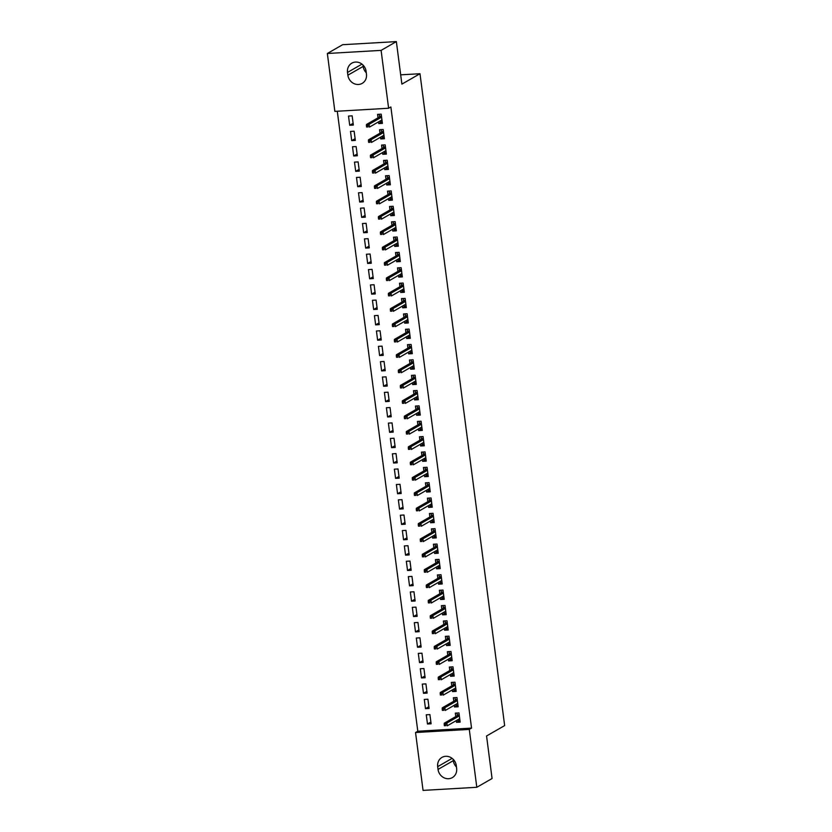 <?xml version="1.0" encoding="UTF-8"?>
<svg xmlns="http://www.w3.org/2000/svg" width="832" height="832" viewBox="0 0 832 832"><rect width="100%" height="100%" fill="white"/><g stroke="black" fill="none" stroke-linecap="round" stroke-linejoin="round"><path stroke-width="1.25" d="M337.282 111.228L417.799 731.224L415.542 732.524L469.29 729.404L476.798 787.29L423.062 790.4L415.542 732.524M334.87 111.374L327.35 53.487L381.098 50.378L388.617 108.254L334.87 111.374M381.098 50.378L396.365 41.6L342.618 44.71L327.35 53.487M396.365 41.6L401.887 84.126L419.994 73.726L400.681 74.838M419.994 73.726L504.65 725.587L486.554 735.987L492.076 778.513L476.798 787.29M351.707 140.618L355.337 140.41L354.141 131.206L350.511 131.414L351.707 140.618L355.108 138.663M383.833 137.176L380.754 138.944L384.394 138.726L383.198 129.522L379.558 129.73L380.016 133.193M380.754 138.944L380.536 137.218M355.701 171.33L359.33 171.122L358.134 161.907L354.494 162.115L355.701 171.33L359.102 169.374M387.816 167.877L384.748 169.645L388.378 169.437L387.182 160.222L383.552 160.43L383.999 163.904M384.748 169.645L384.519 167.918M359.684 202.03L363.314 201.822L362.118 192.608L358.488 192.816L359.684 202.03L363.085 200.075M391.799 198.588L388.731 200.346L392.371 200.138L391.175 190.923L387.535 191.142L387.993 194.605M388.731 200.346L388.513 198.63M363.667 232.742L367.307 232.523L366.111 223.319L362.471 223.527L363.667 232.742L367.078 230.776M395.793 229.289L392.725 231.057L396.354 230.838L395.158 221.634L391.529 221.842L391.976 225.306M392.725 231.057L392.496 229.33M367.661 263.442L371.29 263.234L370.094 254.02L366.465 254.228L367.661 263.442L371.062 261.487M399.776 259.99L396.708 261.758L400.338 261.55L399.142 252.335L395.512 252.543L395.97 256.017M396.708 261.758L396.49 260.031M371.644 294.143L375.274 293.935L374.078 284.721L370.448 284.939L371.644 294.143L375.055 292.188M403.77 290.701L400.702 292.458L404.331 292.25L403.135 283.036L399.506 283.254L399.953 286.718M400.702 292.458L400.473 290.742M375.638 324.854L379.267 324.636L378.071 315.432L374.442 315.64L375.638 324.854L379.038 322.899M407.753 321.402L404.685 323.17L408.314 322.962L407.118 313.747L403.489 313.955L403.936 317.429M404.685 323.17L404.466 321.443M379.621 355.555L383.25 355.347L382.054 346.133L378.425 346.341L379.621 355.555L383.032 353.6M411.746 352.113L408.678 353.87L412.308 353.662L411.112 344.448L407.482 344.656L407.93 348.13M408.678 353.87L408.45 352.154M383.614 386.256L387.244 386.048L386.048 376.834L382.418 377.052L383.614 386.256L387.015 384.301M415.73 382.814L412.662 384.571L416.291 384.363L415.095 375.159L411.466 375.367L411.913 378.83M412.662 384.571L412.443 382.855M387.598 416.967L391.227 416.749L390.031 407.545L386.402 407.753L387.598 416.967L390.998 415.012M419.723 413.514L416.655 415.282L420.285 415.074L419.089 405.86L415.449 406.068L415.906 409.542M416.655 415.282L416.426 413.556M391.591 447.668L395.221 447.46L394.025 438.246L390.385 438.454L391.591 447.668L394.992 445.713M423.706 444.226L420.638 445.983L424.268 445.775L423.072 436.561L419.442 436.779L419.89 440.242M420.638 445.983L420.41 444.267M395.574 478.369L399.204 478.161L398.008 468.957L394.378 469.165L395.574 478.369L398.975 476.414M427.69 474.926L424.622 476.694L428.262 476.476L427.066 467.272L423.426 467.48L423.883 470.943M424.622 476.694L424.403 474.968M399.558 509.08L403.198 508.872L402.002 499.658L398.362 499.866L399.558 509.08L402.969 507.125M431.683 505.627L428.615 507.395L432.245 507.187L431.049 497.973L427.419 498.181L427.866 501.654M428.615 507.395L428.386 505.669M403.551 539.781L407.181 539.573L405.985 530.358L402.355 530.566L403.551 539.781L406.952 537.826M435.666 536.338L432.598 538.096L436.228 537.888L435.032 528.674L431.402 528.892L431.86 532.355M432.598 538.096L432.38 536.38M407.534 570.492L411.164 570.274L409.968 561.07L406.338 561.278L407.534 570.492L410.946 568.526M439.66 567.039L436.592 568.807L440.222 568.589L439.026 559.385L435.396 559.593L435.843 563.056M436.592 568.807L436.363 567.081M411.528 601.193L415.158 600.985L413.962 591.77L410.332 591.978L411.528 601.193L414.929 599.238M443.643 597.74L440.575 599.508L444.205 599.3L443.009 590.086L439.379 590.294L439.826 593.767M440.575 599.508L440.357 597.782M415.511 631.894L419.141 631.686L417.945 622.471L414.315 622.69L415.511 631.894L418.922 629.938M447.637 628.451L444.569 630.209L448.198 630.001L447.002 620.786L443.373 621.005L443.82 624.468M444.569 630.209L444.34 628.493M419.505 662.605L423.134 662.386L421.938 653.182L418.309 653.39L419.505 662.605L422.906 660.639M451.62 659.152L448.552 660.92L452.182 660.712L450.986 651.498L447.356 651.706L447.803 655.179M448.552 660.92L448.334 659.194M423.488 693.306L427.118 693.098L425.922 683.883L422.292 684.091L423.488 693.306L426.889 691.35M455.614 689.863L452.546 691.621L456.175 691.413L454.979 682.198L451.339 682.406L451.797 685.88M452.546 691.621L452.317 689.905M427.482 724.006L431.111 723.798L429.915 714.584L426.275 714.802L427.482 724.006L430.882 722.051M459.597 720.564L456.529 722.322L460.158 722.114L458.962 712.91L455.333 713.118L455.78 716.581M456.529 722.322L456.3 720.606M417.799 731.224L471.546 728.104L390.874 106.954L388.617 108.254M457.6 705.214L454.532 706.971L458.162 706.763L456.966 697.549L453.336 697.767L453.794 701.23M454.532 706.971L454.314 705.255M425.485 708.656L429.114 708.448L427.918 699.234L424.289 699.442L425.485 708.656L428.886 706.701M453.617 674.502L450.549 676.27L454.178 676.062L452.982 666.848L449.353 667.056L449.8 670.53M450.549 676.27L450.32 674.544M421.491 677.955L425.131 677.747L423.925 668.533L420.295 668.741L421.491 677.955L424.902 676M449.623 643.802L446.555 645.57L450.195 645.351L448.989 636.147L445.359 636.355L445.817 639.818M446.555 645.57L446.337 643.843M417.508 647.244L421.138 647.036L419.942 637.822L416.312 638.04L417.508 647.244L420.909 645.289M445.64 613.101L442.572 614.858L446.202 614.65L445.006 605.436L441.376 605.654L441.823 609.118M442.572 614.858L442.343 613.142M413.514 616.543L417.154 616.335L415.958 607.121L412.318 607.329L413.514 616.543L416.926 614.588M441.657 582.39L438.578 584.158L442.218 583.95L441.022 574.735L437.382 574.943L437.84 578.417M438.578 584.158L438.36 582.431M409.531 585.842L413.161 585.624L411.965 576.42L408.335 576.628L409.531 585.842L412.932 583.887M437.663 551.689L434.595 553.446L438.225 553.238L437.029 544.034L433.399 544.242L433.846 547.706M434.595 553.446L434.366 551.73M405.548 555.131L409.178 554.923L407.982 545.709L404.352 545.927L405.548 555.131L408.949 553.176M433.68 520.988L430.612 522.746L434.242 522.538L433.046 513.323L429.416 513.531L429.863 517.005M430.612 522.746L430.383 521.03M401.554 524.43L405.184 524.222L403.988 515.008L400.358 515.216L401.554 524.43L404.966 522.475M429.686 490.277L426.618 492.045L430.248 491.837L429.052 482.622L425.422 482.83L425.87 486.304M426.618 492.045L426.4 490.318M397.571 493.73L401.201 493.511L400.005 484.307L396.375 484.515L397.571 493.73L400.972 491.764M425.703 459.576L422.635 461.334L426.265 461.126L425.069 451.911L421.439 452.13L421.886 455.593M422.635 461.334L422.406 459.618M393.578 463.018L397.207 462.81L396.011 453.596L392.382 453.814L393.578 463.018L396.989 461.063M421.71 428.865L418.642 430.633L422.271 430.425L421.075 421.21L417.446 421.418L417.903 424.892M418.642 430.633L418.423 428.906M389.594 432.318L393.224 432.11L392.028 422.895L388.398 423.103L389.594 432.318L392.995 430.362M417.726 398.164L414.658 399.932L418.288 399.714L417.092 390.51L413.462 390.718L413.91 394.181M414.658 399.932L414.43 398.206M385.601 401.617L389.241 401.398L388.034 392.194L384.405 392.402L385.601 401.617L389.012 399.651M413.733 367.463L410.665 369.221L414.305 369.013L413.098 359.798L409.469 360.017L409.926 363.48M410.665 369.221L410.446 367.505M381.618 370.906L385.247 370.698L384.051 361.483L380.422 361.691L381.618 370.906L385.018 368.95M409.75 336.752L406.682 338.52L410.311 338.312L409.115 329.098L405.486 329.306L405.933 332.779M406.682 338.52L406.453 336.794M377.624 340.205L381.264 339.997L380.068 330.782L376.428 330.99L377.624 340.205L381.035 338.25M405.766 306.051L402.688 307.819L406.328 307.601L405.132 298.397L401.492 298.605L401.95 302.068M402.688 307.819L402.47 306.093M373.641 309.494L377.27 309.286L376.074 300.082L372.445 300.29L373.641 309.494L377.042 307.538M401.773 275.35L398.705 277.108L402.334 276.9L401.138 267.686L397.509 267.904L397.956 271.367M398.705 277.108L398.476 275.392M369.658 278.793L373.287 278.585L372.091 269.37L368.462 269.578L369.658 278.793L373.058 276.838M397.79 244.639L394.722 246.407L398.351 246.199L397.155 236.985L393.526 237.193L393.973 240.666M394.722 246.407L394.493 244.681M365.664 248.092L369.294 247.884L368.098 238.67L364.468 238.878L365.664 248.092L369.065 246.137M393.796 213.938L390.728 215.706L394.358 215.488L393.162 206.284L389.532 206.492L389.979 209.955M390.728 215.706L390.51 213.98M361.681 217.381L365.31 217.173L364.114 207.958L360.485 208.177L361.681 217.381L365.082 215.426M389.813 183.238L386.745 184.995L390.374 184.787L389.178 175.573L385.549 175.781L385.996 179.254M386.745 184.995L386.516 183.279M357.687 186.68L361.317 186.472L360.121 177.258L356.491 177.466L357.687 186.68L361.098 184.725M385.819 152.526L382.751 154.294L386.381 154.086L385.185 144.872L381.555 145.08L382.013 148.554M382.751 154.294L382.533 152.568M353.704 155.979L357.334 155.761L356.138 146.557L352.508 146.765L353.704 155.979L357.105 154.024M381.836 121.826L378.768 123.583L382.398 123.375L381.202 114.161L377.572 114.379L378.019 117.842M378.768 123.583L378.539 121.867M349.71 125.268L353.35 125.06L352.144 115.846L348.514 116.064L349.71 125.268L353.122 123.313M347.516 72.426A10.057 9.152 60.1 0 1 351.801 63.17A10.057 9.152 60.1 0 1 366.111 71.354L366.465 74.121A10.057 9.152 60.1 0 1 362.18 83.377A10.057 9.152 60.1 0 1 347.88 75.192L347.516 72.426L361.962 64.126M471.546 728.104L469.29 729.404M456.633 768.342A10.057 9.152 60.1 0 1 452.348 777.608A10.057 9.152 60.1 0 1 438.038 769.423L437.684 766.657A10.057 9.152 60.1 0 1 441.969 757.401A10.057 9.152 60.1 0 1 456.279 765.586L456.633 768.342M456.456 766.99A10.057 9.152 60.1 0 1 453.315 760.646L453.128 759.242M366.298 72.758A10.057 9.152 60.1 0 1 363.147 66.414L362.97 65.01M457.881 719.701L458.006 720.658L459.95 720.543M457.007 713.014L457.257 714.896L459.212 714.782M459.295 715.426L457.257 714.896L457.35 715.676M457.631 715.52L444.257 723.206L446.867 723.06L459.347 715.884M445.64 724.121L444.184 724.214L444.382 725.743L445.838 725.66L445.64 724.121L446.867 723.06L447.231 725.816L459.711 718.65M445.838 725.66L444.382 725.743M444.257 723.206L444.184 724.214M455.884 704.35L456.009 705.307L457.964 705.193M455.01 697.663L455.26 699.546L457.215 699.431M457.298 700.076L455.26 699.546L455.364 700.326M455.634 700.17L442.26 707.855L444.881 707.699L457.361 700.534M443.643 708.77L442.187 708.854L442.385 710.393L443.841 710.31L443.643 708.77L444.881 707.699L445.234 710.466L457.714 703.3M443.841 710.31L442.385 710.393M442.26 707.855L442.187 708.854M453.887 689L454.012 689.946L455.967 689.842M453.024 682.313L453.263 684.195L455.218 684.081M455.302 684.715L453.263 684.195L453.367 684.975M453.648 684.819L440.274 692.505L442.884 692.349L455.364 685.183M441.646 693.42L440.19 693.503L440.398 695.042L441.844 694.959L441.646 693.42L442.884 692.349L443.238 695.115L455.718 687.939M441.844 694.959L440.398 695.042M440.274 692.505L440.19 693.503M451.89 673.639L452.015 674.596L453.97 674.482M451.027 666.962L451.266 668.845L453.222 668.73M453.305 669.365L451.266 668.845L451.37 669.625M451.651 669.458L438.277 677.154L440.887 676.998L453.367 669.822M439.65 678.07L438.204 678.153L438.402 679.692L439.858 679.609L439.65 678.07L440.887 676.998L441.251 679.765L453.731 672.589M439.858 679.609L438.402 679.692M438.277 677.154L438.204 678.153M449.904 658.289L450.029 659.246L451.984 659.131M449.03 651.612L449.28 653.484L451.235 653.38M451.318 654.014L449.28 653.484L449.384 654.274M449.654 654.108L436.28 661.794L438.901 661.648L451.37 654.472M437.663 662.719L436.207 662.802L436.405 664.331L437.861 664.248L437.663 662.719L438.901 661.648L439.254 664.414L451.734 657.238M437.861 664.248L436.405 664.331M436.28 661.794L436.207 662.802M447.907 642.938L448.032 643.895L449.987 643.781M447.044 636.262L447.283 638.134L449.238 638.019M449.322 638.664L447.283 638.134L447.387 638.914M447.668 638.758L434.283 646.443L436.904 646.298L449.384 639.122M435.666 647.369L434.21 647.452L434.408 648.981L435.864 648.898L435.666 647.369L436.904 646.298L437.258 649.054L449.738 641.888M435.864 648.898L434.408 648.981M434.283 646.443L434.21 647.452M445.91 627.588L446.035 628.545L447.99 628.43M445.047 620.901L445.286 622.783L447.242 622.669M447.325 623.314L445.286 622.783L445.39 623.563M445.671 623.407L432.297 631.093L434.907 630.937L447.387 623.771M433.67 632.008L432.224 632.091L432.422 633.63L433.867 633.547L433.67 632.008L434.907 630.937L435.271 633.703L447.741 626.538M433.867 633.547L432.422 633.63M432.297 631.093L432.224 632.091M443.924 612.238L444.038 613.194L445.994 613.08M443.05 605.55L443.3 607.433L445.255 607.318M445.328 607.953L443.3 607.433L443.394 608.213M443.674 608.057L430.3 615.742L432.91 615.586L445.39 608.421M431.673 616.658L430.227 616.741L430.425 618.28L431.881 618.197L431.673 616.658L432.91 615.586L433.274 618.353L445.754 611.177M431.881 618.197L430.425 618.28M430.3 615.742L430.227 616.741M441.927 596.887L442.052 597.834L444.007 597.719M441.054 590.2L441.303 592.082L443.258 591.968M443.342 592.602L441.303 592.082L441.407 592.862M441.678 592.706L428.303 600.392L430.924 600.236L443.404 593.07M429.686 601.307L428.23 601.39L428.428 602.93L429.884 602.846L429.686 601.307L430.924 600.236L431.278 603.002L443.758 595.826M429.884 602.846L428.428 602.93M428.303 600.392L428.23 601.39M439.93 581.526L440.055 582.483L442.01 582.369M439.067 574.85L439.306 576.732L441.262 576.618M441.345 577.252L439.306 576.732L439.41 577.512M439.691 577.346L426.317 585.042L428.927 584.886L441.407 577.71M427.69 585.957L426.234 586.04L426.442 587.579L427.887 587.486L427.69 585.957L428.927 584.886L429.281 587.652L441.761 580.476M427.887 587.486L426.442 587.579M426.317 585.042L426.234 586.04M437.934 566.176L438.058 567.133L440.014 567.018M437.07 559.499L437.31 561.371L439.265 561.267M439.348 561.902L437.31 561.371L437.414 562.162M437.694 561.995L424.32 569.681L426.93 569.535L439.41 562.359M425.693 570.606L424.247 570.69L424.445 572.218L425.89 572.135L425.693 570.606L426.93 569.535L427.294 572.291L439.774 565.126M425.89 572.135L424.445 572.218M424.32 569.681L424.247 570.69M435.947 550.826L436.072 551.782L438.027 551.668M435.074 544.138L435.323 546.021L437.278 545.906M437.362 546.551L435.323 546.021L435.417 546.801M435.698 546.645L422.323 554.33L424.934 554.185L437.414 547.009M423.706 555.256L422.25 555.339L422.448 556.868L423.904 556.785L423.706 555.256L424.934 554.185L425.298 556.941L437.778 549.775M423.904 556.785L422.448 556.868M422.323 554.33L422.25 555.339M433.95 535.475L434.075 536.432L436.03 536.318M433.087 528.788L433.326 530.67L435.282 530.556M435.365 531.201L433.326 530.67L433.43 531.45M433.711 531.294L420.326 538.98L422.947 538.824L435.427 531.658M421.71 539.895L420.254 539.978L420.451 541.518L421.907 541.434L421.71 539.895L422.947 538.824L423.301 541.59L435.781 534.425M421.907 541.434L420.451 541.518M420.326 538.98L420.254 539.978M431.954 520.125L432.078 521.071L434.034 520.967M431.09 513.438L431.33 515.32L433.285 515.206M433.368 515.84L431.33 515.32L431.434 516.1M431.714 515.944L418.34 523.63L420.95 523.474L433.43 516.308M419.713 524.545L418.257 524.628L418.465 526.167L419.91 526.084L419.713 524.545L420.95 523.474L421.314 526.24L433.784 519.064M419.91 526.084L418.465 526.167M418.34 523.63L418.257 524.628M429.967 504.764L430.082 505.721L432.037 505.606M429.094 498.087L429.343 499.97L431.288 499.855M431.371 500.49L429.343 499.97L429.437 500.75M429.718 500.583L416.343 508.279L418.954 508.123L431.434 500.947M417.716 509.194L416.27 509.278L416.468 510.817L417.924 510.734L417.716 509.194L418.954 508.123L419.318 510.89L431.798 503.714M417.924 510.734L416.468 510.817M416.343 508.279L416.27 509.278M427.97 489.414L428.095 490.37L430.05 490.256M427.097 482.737L427.346 484.619L429.302 484.505M429.385 485.139L427.346 484.619L427.45 485.399M427.721 485.233L414.346 492.918L416.967 492.773L429.437 485.597M415.73 493.844L414.274 493.927L414.471 495.456L415.927 495.373L415.73 493.844L416.967 492.773L417.321 495.539L429.801 488.363M415.927 495.373L414.471 495.456M414.346 492.918L414.274 493.927M425.974 474.063L426.098 475.02L428.054 474.906M425.11 467.386L425.35 469.258L427.305 469.144M427.388 469.789L425.35 469.258L425.454 470.038M425.734 469.882L412.35 477.568L414.97 477.422L427.45 470.246M413.733 478.494L412.277 478.577L412.474 480.106L413.93 480.022L413.733 478.494L414.97 477.422L415.324 480.178L427.804 473.013M413.93 480.022L412.474 480.106M412.35 477.568L412.277 478.577M423.977 458.713L424.102 459.67L426.057 459.555M423.114 452.026L423.353 453.908L425.308 453.794M425.391 454.438L423.353 453.908L423.457 454.688M423.738 454.532L410.363 462.218L412.974 462.072L425.454 454.896M411.736 463.133L410.29 463.226L410.488 464.755L411.934 464.672L411.736 463.133L412.974 462.072L413.338 464.828L425.818 457.662M411.934 464.672L410.488 464.755M410.363 462.218L410.29 463.226M421.99 443.362L422.115 444.319L424.06 444.205M421.117 436.675L421.366 438.558L423.322 438.443M423.405 439.078L421.366 438.558L421.46 439.338M421.741 439.182L408.366 446.867L410.977 446.711L423.457 439.546M409.75 447.782L408.294 447.866L408.491 449.405L409.947 449.322L409.75 447.782L410.977 446.711L411.341 449.478L423.821 442.302M409.947 449.322L408.491 449.405M408.366 446.867L408.294 447.866M419.994 428.012L420.118 428.958L422.074 428.844M419.12 421.325L419.37 423.207L421.325 423.093M421.408 423.727L419.37 423.207L419.474 423.987M419.744 423.831L406.37 431.517L408.99 431.361L421.47 424.195M407.753 432.432L406.297 432.515L406.494 434.054L407.95 433.971L407.753 432.432L408.99 431.361L409.344 434.127L421.824 426.951M407.95 433.971L406.494 434.054M406.37 431.517L406.297 432.515M417.997 412.651L418.122 413.608L420.077 413.494M417.134 405.974L417.373 407.857L419.328 407.742M419.411 408.377L417.373 407.857L417.477 408.637M417.758 408.47L404.383 416.166L406.994 416.01L419.474 408.834M405.756 417.082L404.3 417.165L404.508 418.704L405.954 418.61L405.756 417.082L406.994 416.01L407.347 418.777L419.827 411.601M405.954 418.61L404.508 418.704M404.383 416.166L404.3 417.165M416 397.301L416.125 398.258L418.08 398.143M415.137 390.624L415.376 392.496L417.331 392.392M417.414 393.026L415.376 392.496L415.48 393.286M415.761 393.12L402.386 400.806L404.997 400.66L417.477 393.484M403.759 401.731L402.314 401.814L402.511 403.343L403.967 403.26L403.759 401.731L404.997 400.66L405.361 403.416L417.841 396.25M403.967 403.26L402.511 403.343M402.386 400.806L402.314 401.814M414.014 381.95L414.138 382.907L416.094 382.793M413.14 375.263L413.39 377.146L415.345 377.031M415.428 377.676L413.39 377.146L413.494 377.926M413.764 377.77L400.39 385.455L403.01 385.31L415.48 378.134M401.773 386.381L400.317 386.464L400.514 387.993L401.97 387.91L401.773 386.381L403.01 385.31L403.364 388.066L415.844 380.9M401.97 387.91L400.514 387.993M400.39 385.455L400.317 386.464M412.017 366.6L412.142 367.557L414.097 367.442M411.154 359.913L411.393 361.795L413.348 361.681M413.431 362.326L411.393 361.795L411.497 362.575M411.778 362.419L398.393 370.105L401.014 369.949L413.494 362.783M399.776 371.02L398.32 371.103L398.518 372.642L399.974 372.559L399.776 371.02L401.014 369.949L401.367 372.715L413.847 365.55M399.974 372.559L398.518 372.642M398.393 370.105L398.32 371.103M410.02 351.25L410.145 352.196L412.1 352.092M409.157 344.562L409.396 346.445L411.351 346.33M411.434 346.965L409.396 346.445L409.5 347.225M409.781 347.069L396.406 354.754L399.017 354.598L411.497 347.433M397.779 355.67L396.334 355.753L396.531 357.292L397.977 357.209L397.779 355.67L399.017 354.598L399.381 357.365L411.85 350.189M397.977 357.209L396.531 357.292M396.406 354.754L396.334 355.753M408.034 335.889L408.148 336.846L410.103 336.731M407.16 329.212L407.41 331.094L409.365 330.98M409.438 331.614L407.41 331.094L407.503 331.874M407.784 331.708L394.41 339.404L397.02 339.248L409.5 332.082M395.782 340.319L394.337 340.402L394.534 341.942L395.99 341.858L395.782 340.319L397.02 339.248L397.384 342.014L409.864 334.838M395.99 341.858L394.534 341.942M394.41 339.404L394.337 340.402M406.037 320.538L406.162 321.495L408.117 321.381M405.163 313.862L405.413 315.744L407.368 315.63M407.451 316.264L405.413 315.744L405.517 316.524M405.787 316.358L392.413 324.043L395.034 323.898L407.514 316.722M393.796 324.969L392.34 325.052L392.538 326.581L393.994 326.498L393.796 324.969L395.034 323.898L395.387 326.664L407.867 319.488M393.994 326.498L392.538 326.581M392.413 324.043L392.34 325.052M404.04 305.188L404.165 306.145L406.12 306.03M403.177 298.511L403.416 300.383L405.371 300.269M405.454 300.914L403.416 300.383L403.52 301.174M403.801 301.007L390.426 308.693L393.037 308.547L405.517 301.371M391.799 309.618L390.343 309.702L390.551 311.23L391.997 311.147L391.799 309.618L393.037 308.547L393.39 311.303L405.87 304.138M391.997 311.147L390.551 311.23M390.426 308.693L390.343 309.702M402.043 289.838L402.168 290.794L404.123 290.68M401.18 283.15L401.419 285.033L403.374 284.918M403.458 285.563L401.419 285.033L401.523 285.813M401.804 285.657L388.43 293.342L391.04 293.197L403.52 286.021M389.802 294.258L388.357 294.351L388.554 295.88L390 295.797L389.802 294.258L391.04 293.197L391.404 295.953L403.884 288.787M390 295.797L388.554 295.88M388.43 293.342L388.357 294.351M400.057 274.487L400.182 275.444L402.137 275.33M399.183 267.8L399.433 269.682L401.388 269.568M401.471 270.213L399.433 269.682L399.526 270.462M399.807 270.306L386.433 277.992L389.043 277.836L401.523 270.67M387.816 278.907L386.36 278.99L386.558 280.53L388.014 280.446L387.816 278.907L389.043 277.836L389.407 280.602L401.887 273.426M388.014 280.446L386.558 280.53M386.433 277.992L386.36 278.99M398.06 259.137L398.185 260.083L400.14 259.969M397.197 252.45L397.436 254.332L399.391 254.218M399.474 254.852L397.436 254.332L397.54 255.112M397.821 254.956L384.436 262.642L387.057 262.486L399.537 255.32M385.819 263.557L384.363 263.64L384.561 265.179L386.017 265.096L385.819 263.557L387.057 262.486L387.41 265.252L399.89 258.076M386.017 265.096L384.561 265.179M384.436 262.642L384.363 263.64M396.063 243.776L396.188 244.733L398.143 244.618M395.2 237.099L395.439 238.982L397.394 238.867M397.478 239.502L395.439 238.982L395.543 239.762M395.824 239.595L382.45 247.291L385.06 247.135L397.54 239.959M383.822 248.206L382.366 248.29L382.574 249.829L384.02 249.746L383.822 248.206L385.06 247.135L385.424 249.902L397.894 242.726M384.02 249.746L382.574 249.829M382.45 247.291L382.366 248.29M394.077 228.426L394.191 229.382L396.146 229.268M393.203 221.749L393.453 223.621L395.398 223.517M395.481 224.151L393.453 223.621L393.546 224.411M393.827 224.245L380.453 231.93L383.063 231.785L395.543 224.609M381.826 232.856L380.38 232.939L380.578 234.468L382.034 234.385L381.826 232.856L383.063 231.785L383.427 234.551L395.907 227.375M382.034 234.385L380.578 234.468M380.453 231.93L380.38 232.939M392.08 213.075L392.205 214.032L394.16 213.918M391.206 206.388L391.456 208.27L393.411 208.156M393.494 208.801L391.456 208.27L391.56 209.05M391.83 208.894L378.456 216.58L381.077 216.434L393.546 209.258M379.839 217.506L378.383 217.589L378.581 219.118L380.037 219.034L379.839 217.506L381.077 216.434L381.43 219.19L393.91 212.025M380.037 219.034L378.581 219.118M378.456 216.58L378.383 217.589M390.083 197.725L390.208 198.682L392.163 198.567M389.22 191.038L389.459 192.92L391.414 192.806M391.498 193.45L389.459 192.92L389.563 193.7M389.844 193.544L376.459 201.23L379.08 201.074L391.56 193.908M377.842 202.145L376.386 202.228L376.584 203.767L378.04 203.684L377.842 202.145L379.08 201.074L379.434 203.84L391.914 196.674M378.04 203.684L376.584 203.767M376.459 201.23L376.386 202.228M388.086 182.374L388.211 183.321L390.166 183.217M387.223 175.687L387.462 177.57L389.418 177.455M389.501 178.09L387.462 177.57L387.566 178.35M387.847 178.194L374.473 185.879L377.083 185.723L389.563 178.558M375.846 186.794L374.4 186.878L374.598 188.417L376.043 188.334L375.846 186.794L377.083 185.723L377.447 188.49L389.927 181.314M376.043 188.334L374.598 188.417M374.473 185.879L374.4 186.878M386.1 167.014L386.225 167.97L388.17 167.856M385.226 160.337L385.476 162.219L387.431 162.105M387.514 162.739L385.476 162.219L385.57 162.999M385.85 162.833L372.476 170.529L375.086 170.373L387.566 163.207M373.859 171.444L372.403 171.527L372.601 173.066L374.057 172.983L373.859 171.444L375.086 170.373L375.45 173.139L387.93 165.963M374.057 172.983L372.601 173.066M372.476 170.529L372.403 171.527M384.103 151.663L384.228 152.62L386.183 152.506M383.23 144.986L383.479 146.869L385.434 146.754M385.518 147.389L383.479 146.869L383.583 147.649M383.854 147.482L370.479 155.168L373.1 155.022L385.58 147.846M371.862 156.094L370.406 156.177L370.604 157.716L372.06 157.622L371.862 156.094L373.1 155.022L373.454 157.789L385.934 150.613M372.06 157.622L370.604 157.716M370.479 155.168L370.406 156.177M382.106 136.313L382.231 137.27L384.186 137.155M381.243 129.636L381.482 131.508L383.438 131.394M383.521 132.038L381.482 131.508L381.586 132.298M381.867 132.132L368.493 139.818L371.103 139.672L383.583 132.496M369.866 140.743L368.41 140.826L368.618 142.355L370.063 142.272L369.866 140.743L371.103 139.672L371.457 142.428L383.937 135.262M370.063 142.272L368.618 142.355M368.493 139.818L368.41 140.826M380.11 120.962L380.234 121.919L382.19 121.805M379.246 114.275L379.486 116.158L381.441 116.043M381.524 116.688L379.486 116.158L379.59 116.938M379.87 116.782L366.496 124.467L369.106 124.322L381.586 117.146M367.869 125.382L366.423 125.476L366.621 127.005L368.077 126.922L367.869 125.382L369.106 124.322L369.47 127.078L381.95 119.912M368.077 126.922L366.621 127.005M366.496 124.467L366.423 125.476M438.038 769.423L453.315 760.646M437.684 766.657L452.13 758.358M347.88 75.192L363.147 66.414"/></g></svg>
